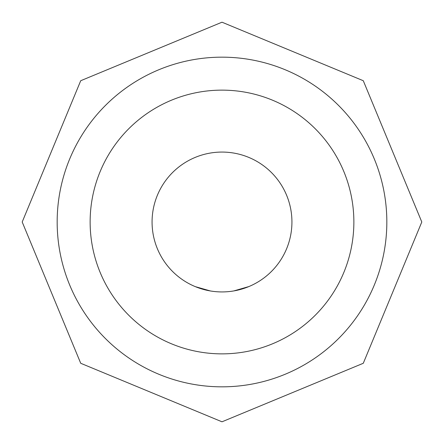 <?xml version="1.0" encoding="UTF-8"?>
<svg xmlns="http://www.w3.org/2000/svg" width="444" height="444" viewBox="0 0 444 444"><rect width="100%" height="100%" fill="white"/><g stroke="black" fill="none" stroke-linecap="round" stroke-linejoin="round"><path stroke-width="0.67" d="M222 152.07A69.93 69.93 0 0 0 152.07 222A69.93 69.93 0 0 0 222 291.93A69.93 69.93 0 0 0 291.93 222A69.93 69.93 0 0 0 222 152.07M233.805 290.925L248.818 286.585M259.241 281.191L260.184 280.586M195.388 286.669L210.417 290.964M211.522 291.142L212.632 291.297M222 353.868A131.868 131.868 0 0 0 353.868 222A131.868 131.868 0 0 0 222 90.132A131.868 131.868 0 0 0 90.132 222A131.868 131.868 0 0 0 222 353.868M222 386.835A164.835 164.835 0 0 0 386.835 222A164.835 164.835 0 0 0 222 57.165A164.835 164.835 0 0 0 57.165 222A164.835 164.835 0 0 0 222 386.835M231.59 291.27L232.7 291.109M152.07 222A69.93 69.93 0 0 0 222 291.93A69.93 69.93 0 0 0 291.93 222M222 22.2L363.281 80.719L421.8 222L363.281 363.281L222 421.8L80.719 363.281L22.2 222L80.719 80.719L222 22.2"/></g></svg>

